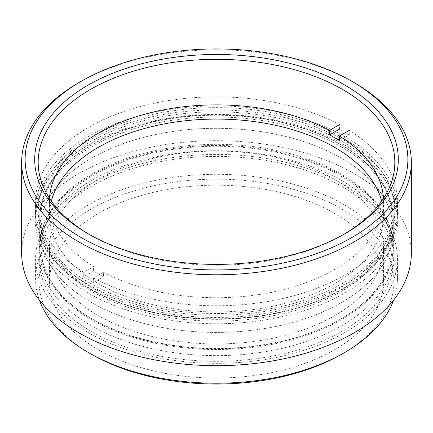 <?xml version="1.0" encoding="UTF-8"?>
<svg xmlns="http://www.w3.org/2000/svg" width="433" height="433" viewBox="0 0 433 433"><rect width="100%" height="100%" fill="white"/><g stroke="black" fill="none" stroke-linecap="round" stroke-linejoin="round"><path stroke-width="0.32" stroke-dasharray="2.17 1.62" d="M89.187 234.367A178.32 102.951 0 0 0 90.405 235.076L87.948 233.658L90.405 235.076A178.32 102.951 0 0 0 342.595 235.076A178.32 102.951 0 0 0 343.813 234.367M344.684 145.093A181.281 104.662 0 0 0 147.128 122.404A181.281 104.662 0 0 0 35.219 219.098A181.281 104.662 0 0 0 88.316 293.103A181.281 104.662 0 0 0 285.872 315.792A181.281 104.662 0 0 0 397.781 219.098A181.281 104.662 0 0 0 344.684 145.093M344.684 136.568A181.281 104.662 0 0 0 147.128 113.879A181.281 104.662 0 0 0 35.219 210.573A181.281 104.662 0 0 0 88.316 284.578A181.281 104.662 0 0 0 285.872 307.268A181.281 104.662 0 0 0 397.781 210.573A181.281 104.662 0 0 0 344.684 136.568M91.515 319.668A176.756 102.047 180 0 1 39.744 247.508A176.756 102.047 180 0 1 148.86 153.228A176.756 102.047 180 0 1 341.485 175.349A176.756 102.047 180 0 1 393.256 247.508A176.756 102.047 180 0 1 284.14 341.789A176.756 102.047 180 0 1 91.515 319.668M341.485 146.939A176.756 102.047 0 0 0 148.86 124.818A176.756 102.047 0 0 0 39.744 219.098A176.756 102.047 0 0 0 91.515 291.257A176.756 102.047 0 0 0 284.14 313.378A176.756 102.047 0 0 0 393.256 219.098A176.756 102.047 0 0 0 341.485 146.939M90.405 283.371A178.32 102.951 180 0 1 38.18 210.573A178.32 102.951 180 0 1 148.259 115.459A178.32 102.951 180 0 1 342.595 137.775A178.32 102.951 180 0 1 394.82 210.573A178.32 102.951 180 0 1 284.741 305.693A178.32 102.951 180 0 1 90.405 283.371M91.017 354.042A177.454 102.453 180 0 1 91.022 209.155A177.454 102.453 180 0 1 341.978 209.155A177.454 102.453 180 0 1 341.978 354.042M393.629 300.064A180.934 104.461 0 0 0 397.434 278.76A180.934 104.461 0 0 0 344.441 204.896A180.934 104.461 0 0 0 147.258 182.25A180.934 104.461 0 0 0 35.566 278.76A180.934 104.461 0 0 0 39.371 300.064M341.978 186.428A177.454 102.453 180 0 1 393.954 258.869A177.454 102.453 180 0 1 284.411 353.523A177.454 102.453 180 0 1 91.022 331.315A177.454 102.453 180 0 1 39.046 258.869A177.454 102.453 180 0 1 148.589 164.221A177.454 102.453 180 0 1 341.978 186.428M341.978 180.745A177.454 102.453 180 0 1 393.954 253.191A177.454 102.453 180 0 1 284.411 347.84A177.454 102.453 180 0 1 91.022 325.632A177.454 102.453 180 0 1 39.046 253.191A177.454 102.453 180 0 1 148.589 158.538A177.454 102.453 180 0 1 341.978 180.745M344.441 185.005A180.934 104.461 180 0 1 397.434 258.869A180.934 104.461 180 0 1 285.742 355.379A180.934 104.461 180 0 1 88.559 332.733A180.934 104.461 180 0 1 35.566 258.869A180.934 104.461 180 0 1 147.258 162.364A180.934 104.461 180 0 1 344.441 185.005M21.65 253.191A194.85 112.493 180 0 1 141.932 149.255A194.85 112.493 180 0 1 354.281 173.644A194.85 112.493 180 0 1 411.35 253.191M334.595 213.415A167.014 96.424 0 0 0 152.584 192.512A167.014 96.424 0 0 0 49.486 281.602A167.014 96.424 0 0 0 98.405 349.783A167.014 96.424 0 0 0 280.416 370.686A167.014 96.424 0 0 0 383.514 281.602A167.014 96.424 0 0 0 334.595 213.415M334.595 179.327A167.014 96.424 0 0 0 152.584 158.424A167.014 96.424 0 0 0 49.486 247.508A167.014 96.424 0 0 0 98.405 315.689A167.014 96.424 0 0 0 280.416 336.593A167.014 96.424 0 0 0 383.514 247.508A167.014 96.424 0 0 0 334.595 179.327M78.719 82.73A194.85 112.493 180 0 1 354.281 82.73M327.104 166.77A176.756 102.047 0 0 0 140.038 154.364A176.756 102.047 0 0 0 39.744 246.372A176.756 102.047 0 0 0 88.467 316.729A176.756 102.047 0 0 0 105.896 325.973A176.756 102.047 0 0 0 344.533 316.729A176.756 102.047 0 0 0 393.256 246.372A176.756 102.047 0 0 0 327.104 166.77M327.104 150.749A176.756 102.047 0 0 0 140.038 138.344A176.756 102.047 0 0 0 39.744 230.351A176.756 102.047 0 0 0 105.896 309.958A176.756 102.047 0 0 0 292.962 322.358A176.756 102.047 0 0 0 393.256 230.351A176.756 102.047 0 0 0 327.104 150.749A176.756 102.047 180 0 1 393.256 230.351A176.756 102.047 180 0 1 292.962 322.358A176.756 102.047 180 0 1 105.896 309.958A176.756 102.047 180 0 1 39.744 230.351A176.756 102.047 180 0 1 140.038 138.344A176.756 102.047 180 0 1 327.104 150.749M106.745 326.498A175.403 101.268 180 0 1 89.447 317.324A175.403 101.268 180 0 1 87.336 178.991A175.403 101.268 180 0 1 326.255 168.518A175.403 101.268 180 0 1 343.553 317.324A175.403 101.268 180 0 1 106.745 326.498M105.896 296.865A176.756 102.047 180 0 1 39.744 217.263A176.756 102.047 180 0 1 81.355 151.49A176.756 102.047 180 0 1 327.104 137.662A176.756 102.047 180 0 1 351.645 151.49A176.756 102.047 180 0 1 393.256 217.263A176.756 102.047 180 0 1 292.962 309.27A176.756 102.047 180 0 1 105.896 296.865M326.314 137.099A175.495 101.322 0 0 0 82.319 150.83A175.495 101.322 0 0 0 106.686 295.165A175.495 101.322 0 0 0 342.092 286.9A175.495 101.322 0 0 0 350.681 150.83A175.495 101.322 0 0 0 326.314 137.099M343.456 142.208A179.538 103.655 180 0 1 343.456 288.8A179.538 103.655 180 0 1 89.544 288.8L88.559 288.232A180.934 104.461 0 0 0 344.441 288.232A180.934 104.461 0 0 0 397.434 214.367A180.934 104.461 0 0 0 344.441 140.503A180.934 104.461 0 0 0 147.258 117.863A180.934 104.461 0 0 0 35.566 214.367A180.934 104.461 0 0 0 88.559 288.232L89.544 288.8A179.538 103.655 180 0 1 89.544 142.208A179.538 103.655 180 0 1 343.456 142.208M339.412 140.563L349.263 134.88L349.263 130.333A180.934 104.461 0 0 1 397.434 201.302A180.934 104.461 0 0 1 288.941 297.022A180.934 104.461 0 0 1 93.577 277.954L103.427 272.265L103.427 276.811A167.014 96.424 0 0 1 98.405 274.029A167.014 96.424 0 0 1 93.588 271.128L93.588 266.582L83.737 272.27A180.934 104.461 0 0 1 35.566 201.302L35.566 214.367M49.557 198.466A167.014 96.424 0 0 0 49.486 201.302A167.014 96.424 0 0 0 93.588 266.582M51.354 201.118A167.014 96.424 0 0 0 49.486 215.504A167.014 96.424 0 0 0 98.405 283.685A167.014 96.424 0 0 0 280.416 304.588A167.014 96.424 0 0 0 383.514 215.504A167.014 96.424 0 0 0 381.646 201.118M93.588 271.128L83.737 276.817A180.934 104.461 0 0 0 88.559 279.713A180.934 104.461 0 0 0 93.577 282.495L103.427 276.811M349.263 134.88A180.934 104.461 0 0 0 344.441 131.984A180.934 104.461 0 0 0 339.423 129.196L339.423 124.65A180.934 104.461 0 0 0 144.059 105.576A180.934 104.461 0 0 0 35.566 201.302M93.577 277.954L93.577 282.495M103.427 272.265A167.014 96.424 0 0 0 283.615 289.596A167.014 96.424 0 0 0 383.514 201.302A167.014 96.424 0 0 0 383.443 198.466M83.737 276.817L83.737 272.27M35.219 210.573L35.219 219.098M39.744 219.098L39.744 247.508M38.18 210.573L38.18 162.278M393.954 258.869L393.954 253.191M397.434 258.869L397.434 278.76M49.486 247.508L49.486 281.602M383.514 247.508L383.514 281.602M35.566 258.869L35.566 278.76M39.046 258.869L39.046 253.191M394.82 210.573L394.82 162.278M393.256 219.098L393.256 247.508M397.781 210.573L397.781 219.098M342.595 235.076L345.058 233.658M39.744 246.372L39.744 217.263M89.447 317.324L88.467 316.729M343.553 317.324L344.533 316.729M393.256 246.372L393.256 217.263M82.319 150.83L81.355 151.49M350.681 150.83L351.645 151.49M343.456 288.8L344.441 288.232M49.486 201.302L49.486 215.504M397.434 201.302L397.434 214.367M383.514 201.302L383.514 215.504"/><path stroke-width="0.65" d="M81.182 237.56A191.37 110.485 0 0 0 351.818 237.565A191.37 110.485 0 0 0 351.823 81.312A191.37 110.485 0 0 0 351.818 81.312L354.281 82.73A194.85 112.493 180 0 1 411.35 162.278A194.85 112.493 180 0 1 291.068 266.208A194.85 112.493 180 0 1 78.719 241.825A194.85 112.493 180 0 1 21.65 162.278A194.85 112.493 180 0 1 78.719 82.73L81.177 81.312A191.37 110.485 0 0 0 81.182 237.56M87.948 233.658A181.8 104.965 180 0 1 87.942 233.658A181.8 104.965 180 0 1 87.948 85.214A181.8 104.965 180 0 1 345.052 85.214A181.8 104.965 180 0 1 345.058 233.658A181.8 104.965 180 0 1 87.948 233.658M343.813 234.367A178.32 102.951 0 0 0 394.82 162.278A178.32 102.951 0 0 0 342.595 89.479A178.32 102.951 0 0 0 148.259 67.158A178.32 102.951 0 0 0 38.18 162.278A178.32 102.951 0 0 0 89.187 234.367M344.441 352.619L341.978 354.042A177.454 102.453 180 0 1 91.022 354.042L88.559 352.624A180.934 104.461 0 0 0 344.441 352.619A180.934 104.461 0 0 0 393.629 300.064M411.35 162.278L411.35 253.191A194.85 112.493 180 0 1 291.068 357.122A194.85 112.493 180 0 1 78.719 332.733A194.85 112.493 180 0 1 21.65 253.191L21.65 162.278M91.022 354.042L91.022 354.042A177.454 102.453 180 0 1 91.017 354.042L88.559 352.624A180.934 104.461 0 0 0 88.559 352.624A180.934 104.461 0 0 1 39.371 300.064M354.281 82.73L351.823 81.312A191.37 110.485 0 0 0 81.177 81.312M339.423 124.65L329.573 130.338A167.014 96.424 0 0 0 151.637 112.445A167.014 96.424 0 0 0 49.557 198.466M329.573 130.338L329.573 134.88A167.014 96.424 0 0 1 334.595 137.662A167.014 96.424 0 0 1 339.412 140.563L339.412 136.016L349.263 130.333M381.646 201.118A167.014 96.424 0 0 0 334.595 147.323A167.014 96.424 0 0 0 164.307 123.908A167.014 96.424 0 0 0 51.354 201.118M383.443 198.466A167.014 96.424 0 0 0 339.412 136.016M339.423 129.196L329.573 134.88"/></g></svg>
